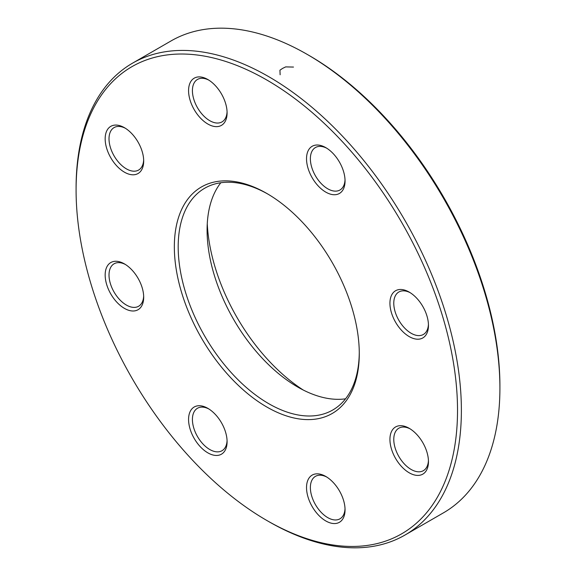<?xml version="1.0" encoding="UTF-8"?>
<svg xmlns="http://www.w3.org/2000/svg" width="576" height="576" viewBox="0 0 576 576"><rect width="100%" height="100%" fill="white"/><g stroke="black" fill="none" stroke-linecap="round" stroke-linejoin="round"><path stroke-width="0.86" d="M76.09 190.123L76.09 187.898A272.441 157.291 60 0 1 132.516 63.18A272.441 157.291 60 0 1 268.733 76.673A272.441 157.291 60 0 1 446.717 316.75A272.441 157.291 60 0 1 404.957 535.061A272.441 157.291 60 0 1 268.733 521.568L266.803 520.459A269.719 155.722 -120 0 0 457.524 410.35A269.719 155.722 -120 0 0 266.81 80.014A269.719 155.722 -120 0 0 76.09 190.123A269.719 155.722 -120 0 0 266.803 520.459M404.957 535.061L443.484 512.82A272.441 157.291 -120 0 0 499.91 388.102A272.441 157.291 -120 0 0 307.267 54.432A272.441 157.291 -120 0 0 171.043 40.939L132.516 63.18M307.267 54.432L309.197 55.541A269.719 155.722 60 0 1 499.91 385.877L499.91 388.102M345.557 398.815A128.045 73.93 60 0 1 297.634 386.993A128.045 73.93 60 0 1 297.634 386.986A128.045 73.93 60 0 1 207.086 230.162A128.045 73.93 60 0 1 220.81 182.75M267.775 194.026A128.045 73.93 -120 0 0 204.71 188.23A128.045 73.93 -120 0 0 204.71 336.089A128.045 73.93 -120 0 0 332.755 410.011A128.045 73.93 -120 0 0 359.273 352.498M207.266 223.79A144.396 83.369 -120 0 0 303.235 390.024M266.81 193.457L266.81 193.457A130.774 75.499 60 0 1 359.28 353.621A130.774 75.499 60 0 1 266.81 407.009A130.774 75.499 60 0 1 174.341 246.845A130.774 75.499 60 0 1 266.81 193.457M325.786 147.629L325.786 147.629A27.245 15.732 60 0 1 345.053 180.994A27.245 15.732 60 0 1 325.786 192.118A27.245 15.732 60 0 1 306.526 158.753A27.245 15.732 60 0 1 325.786 147.629M207.835 79.524L207.835 79.524A27.245 15.732 60 0 1 227.095 112.896A27.245 15.732 60 0 1 207.835 124.02A27.245 15.732 60 0 1 188.568 90.648A27.245 15.732 60 0 1 207.835 79.524M124.423 127.685L124.423 127.685A27.245 15.732 60 0 1 143.69 161.05A27.245 15.732 60 0 1 124.423 172.174A27.245 15.732 60 0 1 105.163 138.809A27.245 15.732 60 0 1 124.423 127.685M124.423 263.887L124.423 263.887A27.245 15.732 60 0 1 143.69 297.252A27.245 15.732 60 0 1 124.423 308.376A27.245 15.732 60 0 1 105.163 275.011A27.245 15.732 60 0 1 124.423 263.887M207.835 408.348L207.835 408.348A27.245 15.732 60 0 1 227.095 441.72A27.245 15.732 60 0 1 207.835 452.844A27.245 15.732 60 0 1 188.568 419.472A27.245 15.732 60 0 1 207.835 408.348L207.835 408.348M325.786 476.453L325.786 476.453A27.245 15.732 60 0 1 345.053 509.818A27.245 15.732 60 0 1 325.786 520.942A27.245 15.732 60 0 1 306.526 487.577A27.245 15.732 60 0 1 325.786 476.453L325.786 476.453M409.19 428.299L409.19 428.299A27.245 15.732 60 0 1 428.458 461.664A27.245 15.732 60 0 1 409.19 472.788A27.245 15.732 60 0 1 389.93 439.416A27.245 15.732 60 0 1 409.19 428.299M409.19 292.09L409.19 292.09A27.245 15.732 60 0 1 428.458 325.462A27.245 15.732 60 0 1 409.19 336.586A27.245 15.732 60 0 1 389.93 303.214A27.245 15.732 60 0 1 409.19 292.09L409.19 292.09M410.184 292.694A24.523 14.155 -120 0 0 398.858 291.989A24.523 14.155 -120 0 0 398.858 320.306A24.523 14.155 -120 0 0 423.382 334.462A24.523 14.155 -120 0 0 428.436 324.302M326.772 148.226A24.523 14.155 -120 0 0 315.454 147.528A24.523 14.155 -120 0 0 315.454 175.838A24.523 14.155 -120 0 0 339.97 189.994A24.523 14.155 -120 0 0 345.024 179.842M208.822 80.129A24.523 14.155 -120 0 0 197.496 79.423A24.523 14.155 -120 0 0 197.496 107.741A24.523 14.155 -120 0 0 222.019 121.896A24.523 14.155 -120 0 0 227.074 111.737M125.417 128.282A24.523 14.155 -120 0 0 114.091 127.584A24.523 14.155 -120 0 0 114.091 155.894A24.523 14.155 -120 0 0 138.614 170.05A24.523 14.155 -120 0 0 143.662 159.898M125.417 264.485A24.523 14.155 -120 0 0 114.091 263.786A24.523 14.155 -120 0 0 114.091 292.097A24.523 14.155 -120 0 0 138.614 306.252A24.523 14.155 -120 0 0 143.662 296.1M208.822 408.953A24.523 14.155 -120 0 0 197.496 408.247A24.523 14.155 -120 0 0 197.496 436.565A24.523 14.155 -120 0 0 222.019 450.72A24.523 14.155 -120 0 0 227.074 440.561M326.772 477.05A24.523 14.155 -120 0 0 315.454 476.352A24.523 14.155 -120 0 0 315.454 504.662A24.523 14.155 -120 0 0 339.97 518.818A24.523 14.155 -120 0 0 345.024 508.666M410.184 428.897A24.523 14.155 -120 0 0 398.858 428.191A24.523 14.155 -120 0 0 398.858 456.509A24.523 14.155 -120 0 0 423.382 470.664A24.523 14.155 -120 0 0 428.436 460.505M280.123 74.772L279.943 70.2L282.55 68.414L285.674 66.895L293.486 67.061"/></g></svg>
